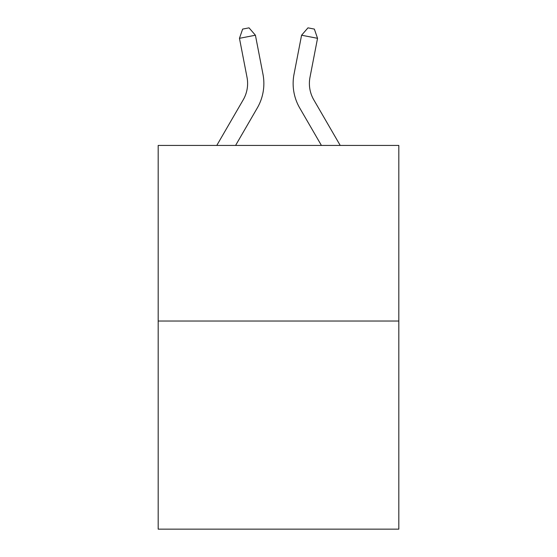 <?xml version="1.0" encoding="UTF-8"?>
<svg xmlns="http://www.w3.org/2000/svg" width="557" height="557" viewBox="0 0 557 557"><rect width="100%" height="100%" fill="white"/><g stroke="black" fill="none" stroke-linecap="round" stroke-linejoin="round"><path stroke-width="0.84" d="M398.819 321.027L398.819 145.426L158.181 145.426L158.181 529.15L398.819 529.15L398.819 321.027L158.181 321.027M216.784 145.426L243.221 99.814A32.522 32.522 0 0 0 247.016 77.326L239.461 38.315L242.643 29.089L249.028 27.85L255.419 35.223L262.974 74.234A48.779 48.779 179.6 0 1 257.292 107.967L235.583 145.426M309.984 77.326A32.522 32.522 0.4 0 0 313.779 99.814L340.216 145.426L313.779 99.814A32.522 32.522 0 0 1 309.984 77.326L317.539 38.315L301.581 35.223L294.026 74.234A48.779 48.779 -179.6 0 0 299.708 107.967L321.417 145.426M243.221 99.814A32.522 32.522 -0.4 0 0 247.016 77.326M255.419 35.223L239.461 38.315M301.581 35.223L307.972 27.85L314.357 29.089L317.539 38.315"/></g></svg>
